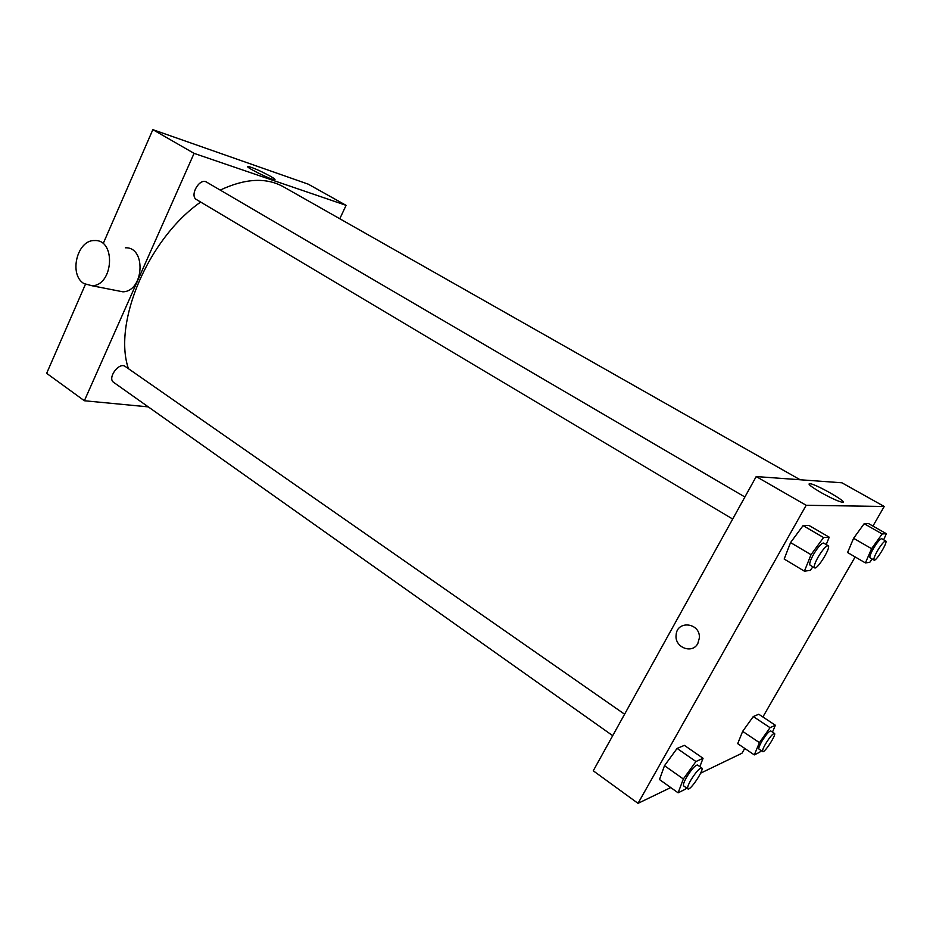 <?xml version="1.0" encoding="UTF-8"?>
<svg xmlns="http://www.w3.org/2000/svg" width="933" height="933" viewBox="0 0 933 933"><rect width="100%" height="100%" fill="white"/><g stroke="black" fill="none" stroke-linecap="round" stroke-linejoin="round"><path stroke-width="1.4" d="M103.586 242.673L152.849 129.652L308.24 184.163L346.096 205.342L339.787 218.754M148.289 406.881L84.367 400.747L46.65 373.328L85.381 284.437M732.685 519.04L196.571 199.627C189.119 195.802 199.615 177.445 206.59 182.122L744.896 496.997M612.713 735.682L113.709 382.402C106.957 378.227 119.121 361.584 125.302 366.506L624.597 714.212M84.367 400.747L194.076 153.362L346.096 205.342M128.427 368.687C112.73 322.83 148.172 238.65 200.653 202.064M220.223 190.087C245.181 178.378 266.22 177.258 283.329 186.74L800.152 479.76M125.349 247.816C146.481 246.65 144.032 291.446 122.911 291.819L116.263 290.513M194.076 153.362L152.849 129.652M270.15 176.115C274.442 178.576 275.888 179.789 274.5 179.742C270.197 179.568 242.545 165.573 248.166 166.424C253.17 167.695 260.494 170.926 270.15 176.115M83.912 283.574L92.145 285.778C113.546 285.323 116.1 239.303 94.676 240.562C77.217 239.548 68.517 274.547 83.912 283.574M670.745 787.569L638.02 803.348L593.26 770.798L756.208 476.565L841.904 482.793L884.227 506.479L872.938 526.072M744.744 748.418L741.968 753.234L700.625 773.165M847.584 552.523L853.59 538.294L864.156 523.705L868.53 523.565L864.156 523.705L853.59 538.294L847.584 552.523L865.404 562.914L871.585 548.686L882.163 533.956L886.35 533.699L883.668 539.799M659.491 779.545L664.494 765.678L677.101 748.418L684.402 745.362L677.101 748.418L664.494 765.678L659.491 779.545L678.128 792.817L683.341 778.973L695.948 761.526L703.062 758.284L699.855 766.623M855.141 556.931L762.879 716.976M638.02 803.348L806.17 505.289L884.227 506.479M737.7 743.648L742.656 731.367L753.281 716.544L758.762 714.246L753.281 716.544L742.656 731.367L737.7 743.648L754.307 754.902L759.415 742.633L770.052 727.682L775.381 725.256L772.489 732.09M784.175 559.042L790.554 542.574L803.091 525.606L808.969 525.431L803.091 525.606L790.554 542.574L784.175 559.042L804.409 571.171L811.022 554.692L823.571 537.548L829.215 537.198L826.218 544.557M806.17 505.289L756.208 476.565M821.157 492.636C810.707 486.513 807.022 483.516 810.112 483.656C817.635 484.775 850.931 504.158 841.799 502.152C837.426 501.021 830.533 497.849 821.157 492.636M697.849 643.432C692.298 654.534 674.279 647.339 676.133 634.918C676.985 619.839 700.496 622.766 699.365 637.962L697.849 643.432C692.298 654.534 674.279 647.339 676.133 634.906L676.133 634.918M812.876 566.821L810.287 570.378L804.409 571.171M828.177 545.712L823.629 543.041C821.483 543.053 818.113 546.855 813.518 554.447C810.252 560.406 809.098 563.975 810.066 565.153L814.591 567.847C817.226 570.098 831.431 546.948 828.177 545.712C826.055 545.735 822.696 549.549 818.078 557.153C814.812 563.112 813.646 566.681 814.591 567.847M811.022 554.692L790.554 542.574M823.571 537.548L803.091 525.606M829.215 537.198L808.969 525.431M872.157 558.995L869.766 562.331L865.404 562.914M885.732 540.988L881.732 538.703C880.111 538.808 877.347 542.073 873.428 548.511C870.501 553.747 869.381 556.838 870.081 557.794L874.058 560.103C875.982 561.818 888.193 541.816 885.732 540.988C884.134 541.105 881.37 544.382 877.44 550.82C874.513 556.068 873.381 559.159 874.058 560.103M871.585 548.686L853.59 538.294M882.163 533.956L864.156 523.705M886.35 533.699L868.53 523.565M686.396 787.849L685.428 789.178L678.128 792.817M701.744 767.941L697.557 765.025C695.167 765.177 691.47 769.328 686.443 777.481C683.842 782.204 682.921 785.015 683.691 785.936L687.854 788.886C690.152 791.184 704.66 769.27 701.744 767.941C699.377 768.116 695.68 772.279 690.653 780.443C688.041 785.166 687.108 787.977 687.854 788.886M683.341 778.973L664.494 765.678M695.948 761.526L677.101 748.418M703.062 758.284L684.402 745.362M761.001 750.459L759.777 752.173L754.307 754.902M774.472 733.408L770.74 730.936C768.955 731.157 765.946 734.691 761.736 741.525C759.322 745.817 758.401 748.348 758.984 749.106L762.693 751.613C764.407 753.351 776.722 734.318 774.472 733.408C772.687 733.641 769.69 737.187 765.48 744.033C763.054 748.336 762.121 750.855 762.693 751.613M759.415 742.633L742.656 731.367M770.052 727.682L753.281 716.544M775.381 725.256L758.762 714.246M248.166 166.424L247.898 167.019M92.145 285.778L122.911 291.819M809.447 484.833L810.112 483.656"/></g></svg>
